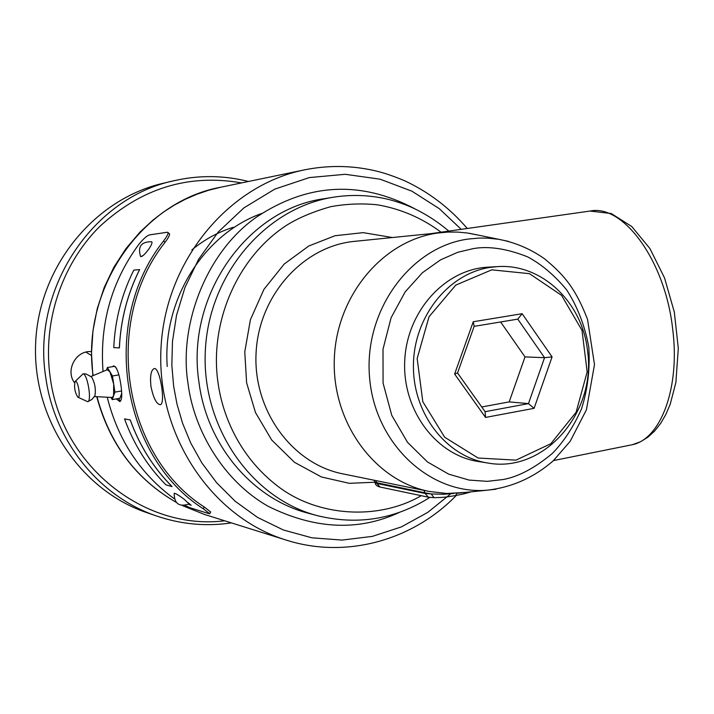 <?xml version="1.0" encoding="UTF-8"?>
<svg xmlns="http://www.w3.org/2000/svg" width="714" height="714" viewBox="0 0 714 714"><rect width="100%" height="100%" fill="white"/><g stroke="black" fill="none" stroke-linecap="round" stroke-linejoin="round"><path stroke-width="1.07" d="M167.237 366.478C162.328 299.71 204.034 233.755 261.886 213.415M150.913 386.185C149.94 376.01 151.002 370.155 154.099 368.62C159.954 366.452 165.898 404.445 160.239 404.722C156.42 404.106 153.314 397.921 150.913 386.185M103.048 371.485C99.505 324.058 111.446 281.664 138.873 244.304C143.353 238.815 146.897 235.682 149.512 234.897L167.344 232.237L169.504 233.79C169.941 234.933 168.45 237.78 165.032 242.349C102.022 321.532 122.71 454.925 204.24 506.985L210.684 512M107.234 397.225C118.069 440.172 140.39 474.007 174.198 498.72M168.049 232.416C168.486 233.549 166.996 236.396 163.56 240.966C99.692 321.059 120.666 456.175 203.258 508.761L204.24 506.985M172.029 486.591L165.978 484.868C147.584 466.367 133.777 444.376 124.539 418.904L130.26 419.939C139.578 445.67 153.51 467.875 172.065 486.555L172.029 486.591C153.474 467.902 139.542 445.688 130.225 419.948L130.26 419.939M139.596 269.589L139.632 269.606C127.387 294.061 120.648 320.167 119.399 347.923L113.767 347.629C115.008 320.158 121.683 294.311 133.821 270.106L139.596 269.589C127.351 294.052 120.604 320.167 119.363 347.923M143.291 255.416L140.783 256.674M188.317 502.826L191.182 505.298L188.648 504.254M112.446 366.675L113.553 365.934C116.605 366.639 119.033 372.833 120.827 384.516C122.335 394.53 121.996 400.206 119.818 401.563L116.293 398.894M185.185 505.566L190.12 507.797L208.997 513.661L209.746 513.705L203.258 508.761M399.519 512.349C358.615 531.43 314.812 529.413 268.125 506.28C223.848 481.156 194.154 431.024 188.094 384.078L187.916 382.766C178.83 325.664 205.703 252.212 256.844 216.869C308.082 183.025 360.695 180.312 414.682 208.72M130.225 419.948L124.539 418.904M118.212 398.555L120.63 401.018M421.269 495.694C377.554 520.979 317.078 516.347 278.121 486.475C238.949 456.773 222.366 414.584 218.02 382.686C209.068 321.889 238.003 256.014 287.742 224.553C299.193 217.565 313.437 211.621 330.484 206.73C346.076 203.874 361.65 203.222 377.224 204.784C400.581 208.774 421.867 217.913 441.091 232.202M191.843 249.945C204.418 239.502 218.279 231.943 233.433 227.266M376.671 482.146L349.316 483.316L321.434 476.979L294.516 462.333L271.748 440.074L255.469 412.522L246.607 382.766L244.768 351.868L250.409 319.711L263.939 289.349L284.199 264.055L308.805 245.982L335.018 235.736L363.185 232.639L392.397 237.53M148.949 248.883C144.728 254.586 141.925 257.111 140.524 256.433C137.588 246.482 141.318 241.591 151.707 241.769C152.528 242.465 151.609 244.84 148.949 248.883M184.471 499.488L189.04 503.995C179.205 507.235 174.243 503.691 174.171 493.347C175.18 493.071 178.616 495.123 184.471 499.488M121.719 393.343L119.934 398.251L112.25 399.608L114.909 392.129L121.576 390.96M115.49 366.898L116.909 369.209M110.956 397.412L112.25 399.608M114.909 392.129L112.464 375.975L118.863 374.877M112.464 375.975L107.386 367.531L114.829 366.273M107.386 367.531L106.529 370.048M465.207 492.446L446.714 493.481L429.176 491.428C374.796 480.834 331.965 422.759 334.304 359.338C336.178 295.899 382.829 240.368 437.878 233.014L447.999 232.068L457.808 232.095L467.545 233.023L478.059 235.076M94.453 396.565L112.036 397.475L113.571 395.877L113.687 384.052L109.92 371.735L107.171 369.781L90.981 376.492M453.943 493.463L443.332 494.275L431.185 493.927L425 492.83L423.911 490.348M375.787 480.567L376.912 483.476L425.08 493.436L425 492.83L374.948 482.352M91.463 376.885L91.624 377.037C94.9 382.82 95.997 389.068 94.917 395.77L94.739 396.091M75.175 381.419L83.047 373.859C87.367 373.583 92.017 400.92 87.795 401.732L77.871 397.207M75.604 381.276C78.353 381.276 80.843 399.117 77.826 397.18C74.863 392.397 73.953 387.175 75.077 381.526L75.604 381.276M487.653 462.993L478.237 461.494C435.817 455.157 402.062 409.702 404.749 360.418C406.989 311.117 445.108 269.249 487.948 267.17L497.462 266.625C541.658 263.341 582.303 302.209 587.47 350.404C596.904 412.228 544.086 473.605 487.653 462.993C446.179 456.746 412.638 413.397 413.433 365.032C413.834 316.659 448.517 273.382 490.232 267.384L497.462 266.625M491.75 269.838L529.485 273.676L561.57 295.364L582.017 330.386L587.167 371.932L576.118 412.228L550.851 443.689L515.972 460.137L478.077 458.013L444.706 437.254L422.813 401.705L417.163 358.535L429.016 316.766L455.791 285.091L491.75 269.838M534.09 408.328L485.538 417.431L454.622 374.047L473.257 321.746L522.148 313.705L552.074 356.902L534.09 408.328L528.467 403.615L485.101 411.692L457.54 372.985L454.622 374.047M74.577 382.865C64.992 370.325 76.086 349.967 91.499 351.627M241.564 182.909C188.469 173.618 141.086 188.246 99.389 226.811C61.377 264.805 42.287 322.79 50.266 377.76C61.743 466.144 144.665 530.895 224.687 520.783M485.538 417.431L485.101 411.692M552.074 356.902L544.55 357.687L528.467 403.615L509.189 401.893L525.013 356.902L544.55 357.687L517.784 319.131L522.148 313.705M473.257 321.746L474.15 326.352L517.784 319.131M457.54 372.985L474.15 326.352M91.499 355.527L85.921 352.127M248.463 181.481C223.893 175.26 199.028 175.019 173.877 180.758C92.454 197.698 31.113 289.349 45.892 378.215C54.844 442.323 100.281 497.31 157.116 516.177C181.57 524.397 206.337 526.637 231.407 522.889M481.745 406.971L509.189 401.893M525.013 356.902L500.639 321.969M173.877 180.758L163.301 183.239C94.694 198.929 39.332 265.983 35.7 341.979C31.737 417.967 80.146 490.206 146.843 512.652L157.116 516.177M204.374 514.41L182.588 505.664L204.374 514.41L286.1 540.061C211.719 517.293 156.411 435.29 160.989 348.245C165.112 261.172 228.31 185.087 304.592 169.843C328.11 165.148 351.359 165.398 374.35 170.601C383.32 172.609 393.494 176.028 404.865 180.865C428.927 192.146 449.731 208.015 467.277 228.48M304.592 169.843L220.715 187.229C141.979 201.455 80.789 288.947 93.088 375.618M96.979 396.698C109.769 444.001 136.124 479.174 176.055 502.228M450.686 493.847L427.802 512.357L401.366 526.905L372.342 536.384L342.024 540.079L311.902 537.812L283.36 529.975L257.549 517.418L235.209 501.29L216.681 482.789L201.928 463.029L190.692 442.921L182.552 423.179L177.036 404.276L173.68 386.497L171.833 365.175L172.485 341.346L176.536 315.249L184.953 287.51L198.653 259.209L218.27 231.979L243.885 207.89L274.756 189.139L309.296 177.59L345.237 174.296L380.151 179.196L411.924 191.2L439.155 208.568L461.226 229.346M165.032 242.349L163.56 240.966M333.295 197.234L324.192 198.715C247.258 208.979 185.738 295.971 198.894 381.74C206.801 445.393 252.765 499.14 308.484 513.286L317.382 515.669C251.355 498.559 201.277 426.936 205.346 350.458C208.925 273.962 265.885 207.676 333.295 197.234C349.708 194.645 365.979 194.913 382.106 198.028C390.638 199.617 400.018 202.517 410.255 206.73C424.196 212.986 437.039 221.108 448.794 231.104M629.23 445.34L632.372 444.706C660.789 438.887 680.219 387.872 672.713 329.368C665.323 260.735 623.108 203.856 590.05 211.049L431.202 233.603M442.118 232.505L354.447 241.368C303.191 246.125 258.727 295.444 256.076 352.993C252.97 410.523 292.312 464.02 342.836 473.864L429.176 491.428M496.087 489.206L486.109 490.304C428.873 494.445 374.038 442.555 369.468 376.144C364.167 309.814 410.871 246.651 468.366 239.038L479.21 238.065L487.894 238.146L498.649 239.288L508.475 241.386M464.912 492.49L463.859 493.856L471.204 491.839M456.835 493.32L455.612 495.552M374.948 482.378L376.912 483.476L380 487.019L428.32 497.185L425.08 493.436L431.185 493.927L434.067 497.694L441.163 497.453C445.036 496.998 442.225 497.783 455.719 495.525L463.868 493.856M473.605 248.543C488.974 245.937 506.967 248.704 527.592 256.844C541.399 264.207 554.376 275.149 566.505 289.661C577.376 306.404 584.802 325.522 588.791 347.031C590.166 368.959 587.693 389.71 581.366 409.283C573.324 427.142 563.632 441.877 552.306 453.479C534.724 468.098 518.346 476.782 503.156 479.522L487.332 481.352L469.027 480.067L448.669 474.132L427.445 461.94L407.507 442.314L391.763 415.343L383.07 383.052L383.007 349.164L391.085 317.775L405.15 291.901L422.429 272.712L440.529 259.869L457.861 252.256L473.605 248.543M220.715 187.229L208.631 190.254L196.769 194.288L185.212 199.304L174.037 205.275L163.31 212.174L153.099 219.966L140.123 231.952L125.923 248.633L113.901 267.188L104.289 287.305L97.265 308.609L92.972 330.725L91.49 353.234L92.847 375.725M96.738 396.681C109.519 443.947 135.963 479.139 176.09 502.254M286.1 540.061C346.094 559.232 412.817 540.337 456.344 495.4M209.746 513.705L210.719 511.938M317.382 515.669C357.473 525.442 394.958 519.364 429.855 497.435M590.05 211.049L611.246 213.531L631.747 226.499L649.936 248.57L664.547 277.951L674.311 312.054L678.3 348.298L675.881 382.534L670.223 404.195L665.867 414.423L660.646 423.42L654.604 431.069L647.803 437.245L640.342 441.832L632.372 444.706L553.493 460.566M374.966 482.289L374.038 480.21M456.487 493.338L486.109 490.304C511.313 487.662 533.724 477.791 553.359 460.691L570.156 441.35L586.408 409.836L594.494 364.658L587.542 319.39C575.002 286.974 563.087 274.158 544.505 258.78C530.529 248.936 515.24 242.439 498.649 239.288L469.482 233.317M91.624 377.037C87.135 374.386 84.814 373.342 84.645 373.922L82.904 373.859M94.917 395.77L91.945 399.429L87.795 401.732M428.32 497.185L434.067 497.694M375.136 483.146C375.609 485.047 377.233 486.341 380 487.019"/></g></svg>
